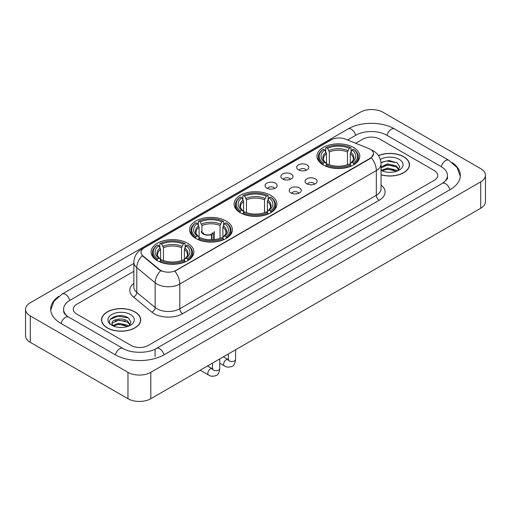 <?xml version="1.0" encoding="UTF-8"?>
<svg xmlns="http://www.w3.org/2000/svg" width="511" height="511" viewBox="0 0 511 511"><rect width="100%" height="100%" fill="white"/><g stroke="black" fill="none" stroke-linecap="round" stroke-linejoin="round"><path stroke-width="0.77" d="M270.638 195.311A21.411 12.36 0 0 0 247.305 192.628A21.411 12.36 0 0 0 234.089 204.049A21.411 12.36 0 0 0 240.362 212.787A21.411 12.36 0 0 0 263.695 215.47A21.411 12.36 0 0 0 276.911 204.049A21.411 12.36 0 0 0 270.638 195.311M226.137 221.001A21.411 12.36 0 0 0 202.81 218.325A21.411 12.36 0 0 0 189.587 229.739A21.411 12.36 0 0 0 195.86 238.484A21.411 12.36 0 0 0 219.193 241.16A21.411 12.36 0 0 0 232.409 229.739A21.411 12.36 0 0 0 226.137 221.001M187.633 243.23A21.411 12.36 0 0 0 164.306 240.553A21.411 12.36 0 0 0 151.09 251.968A21.411 12.36 0 0 0 157.356 260.712A21.411 12.36 0 0 0 180.69 263.389A21.411 12.36 0 0 0 193.905 251.968A21.411 12.36 0 0 0 187.633 243.23M353.529 147.455A21.411 12.36 0 0 0 330.195 144.773A21.411 12.36 0 0 0 316.98 156.194A21.411 12.36 0 0 0 323.252 164.932A21.411 12.36 0 0 0 346.579 167.614A21.411 12.36 0 0 0 359.795 156.194A21.411 12.36 0 0 0 353.529 147.455M298.456 169.85A6.062 3.5 180 0 1 297.255 168.86A6.062 3.5 180 0 1 299.261 164.51A6.062 3.5 180 0 1 307.028 164.9A6.062 3.5 180 0 1 308.229 168.86A6.062 3.5 180 0 1 298.456 169.85M306.287 170.208A3.634 2.101 0 0 0 305.316 169.186A3.634 2.101 0 0 0 301.733 168.656A3.634 2.101 0 0 0 299.197 170.208M282.634 178.984A6.062 3.5 180 0 1 281.433 177.994A6.062 3.5 180 0 1 283.439 173.644A6.062 3.5 180 0 1 291.206 174.034A6.062 3.5 180 0 1 292.407 177.994A6.062 3.5 180 0 1 282.634 178.984M290.465 179.348A3.634 2.101 0 0 0 289.488 178.326A3.634 2.101 0 0 0 285.911 177.79A3.634 2.101 0 0 0 283.375 179.348M266.812 188.118A6.062 3.5 180 0 1 265.611 187.128A6.062 3.5 180 0 1 267.617 182.778A6.062 3.5 180 0 1 275.378 183.174A6.062 3.5 180 0 1 276.585 187.128A6.062 3.5 180 0 1 266.812 188.118M274.643 188.482A3.634 2.101 0 0 0 273.666 187.46A3.634 2.101 0 0 0 270.083 186.93A3.634 2.101 0 0 0 267.547 188.482M306.772 183.781A6.062 3.5 180 0 1 305.565 182.791A6.062 3.5 180 0 1 307.577 178.448A6.062 3.5 180 0 1 315.338 178.837A6.062 3.5 180 0 1 316.539 182.791A6.062 3.5 180 0 1 306.772 183.781M314.604 184.145A3.634 2.101 0 0 0 313.626 183.123A3.634 2.101 0 0 0 310.043 182.593A3.634 2.101 0 0 0 307.507 184.145M290.944 192.915A6.062 3.5 180 0 1 289.743 191.925A6.062 3.5 180 0 1 291.749 187.582A6.062 3.5 180 0 1 299.516 187.971A6.062 3.5 180 0 1 300.717 191.925A6.062 3.5 180 0 1 290.944 192.915M298.775 193.279A3.634 2.101 0 0 0 297.804 192.257A3.634 2.101 0 0 0 294.221 191.727A3.634 2.101 0 0 0 291.685 193.279M368.865 148.592A10.903 6.298 180 0 1 370.322 149.301A10.903 6.298 180 0 1 373.515 153.754A10.903 6.298 180 0 1 370.322 158.206L176.097 270.338A10.903 6.298 180 0 1 159.451 269.501L142.984 255.922A10.903 6.298 180 0 1 141.01 252.313A10.903 6.298 180 0 1 144.204 247.854L331.377 139.79A10.903 6.298 180 0 1 345.347 139.088L368.865 148.592M381.053 174.813A19.59 11.312 0 0 0 409.477 164.721A19.59 11.312 0 0 0 403.741 156.724A19.59 11.312 0 0 0 378.427 155.542M134.968 311.895A19.59 11.312 0 0 0 113.614 309.449A19.59 11.312 0 0 0 101.523 319.892A19.59 11.312 0 0 0 107.259 327.896A19.59 11.312 0 0 0 128.612 330.342A19.59 11.312 0 0 0 140.704 319.892A19.59 11.312 0 0 0 134.968 311.895M373.515 153.754L371.382 157.765L370.322 158.531L174.871 271.22A14.136 8.163 60 0 1 179.808 284.027A16.16 9.326 180 0 1 156.96 284.027A16.16 9.326 180 0 1 155.146 282.781L136.795 267.649A16.16 9.326 180 0 1 133.876 262.303L133.876 287.035A16.16 9.326 0 0 0 136.795 292.388L155.146 307.52A16.16 9.326 0 0 0 156.96 308.765A16.16 9.326 0 0 0 179.808 308.765L376.32 195.311A16.16 9.326 0 0 0 381.053 188.712L381.053 163.98A16.16 9.326 180 0 1 376.32 170.572A14.136 8.163 -120 0 0 371.382 157.765M161.898 271.22L159.451 269.98L142.25 255.653A14.136 9.454 129.5 0 0 136.795 267.649L136.795 292.388A4.037 2.702 -50.5 0 1 133.486 297.025A20.197 11.664 180 0 1 133.876 283.337M131.11 345.455A12.117 6.994 0 0 0 148.247 345.455L434.158 180.383A12.117 6.994 0 0 0 437.71 175.439A12.117 6.994 0 0 0 434.158 170.489L379.89 139.158A12.117 6.994 0 0 0 362.753 139.158L355.656 143.252L362.753 139.158A12.117 6.994 0 0 1 379.89 139.158L434.158 170.489A12.117 6.994 0 0 1 437.71 175.439A12.117 6.994 0 0 1 434.158 180.383L148.247 345.455A12.117 6.994 0 0 1 131.11 345.455L76.842 314.124L131.11 345.455M133.876 271.303L76.842 304.23A12.117 6.994 0 0 0 73.29 309.174A12.117 6.994 0 0 0 76.842 314.124A12.117 6.994 0 0 1 73.29 309.174A12.117 6.994 0 0 1 76.842 304.23L133.876 271.303M381.053 174.685A19.386 11.197 0 0 0 409.279 164.721A19.386 11.197 0 0 0 403.601 156.807A19.386 11.197 0 0 0 378.504 155.657M387.696 172.213L390.743 172.303M381.647 170.284L387.523 168.042L396.344 170.106L397.411 170.961M382.19 170.846L387.523 169.09L396.536 171.281M381.053 169.345A9.128 5.27 0 0 0 382.266 170.917M381.053 166.912L387.523 163.852L396.344 165.915L398.963 169.537M381.053 167.959L387.523 164.9L396.344 166.963L398.759 169.812M381.053 170.355A13.171 7.601 0 0 0 399.2 170.093A13.171 7.601 0 0 0 399.2 159.343A13.171 7.601 0 0 0 380.35 159.477M397.724 170.827L399.787 166.778L397.175 162.849L388.967 160.492L380.97 162.428M381.736 170.693L381.053 169.965M380.995 162.677L386.808 160.997L396.996 162.728M383.902 165.711L386.808 165.181L394.083 165.807M383.902 169.901L386.808 169.371L394.083 169.997M107.399 327.813A19.386 11.197 0 0 0 128.529 330.24A19.386 11.197 0 0 0 140.499 319.892A19.386 11.197 0 0 0 134.821 311.978A19.386 11.197 0 0 0 113.691 309.551A19.386 11.197 0 0 0 101.721 319.892A19.386 11.197 0 0 0 107.399 327.813M118.922 327.391L121.969 327.481M112.867 325.462L118.75 323.22L127.565 325.277L128.631 326.133M113.41 326.024L118.75 324.268L127.756 326.459M112.963 325.865L112.018 323.655A9.128 5.27 0 0 0 113.493 326.095M130.19 324.715L127.565 321.093C122.084 317.005 110.81 319.528 112.018 323.655L111.986 323.252M112.043 323.782L112.292 323.105L118.75 320.078L127.565 322.141L129.986 324.983M128.944 326.005L131.008 321.956L128.402 318.021C119.159 311.384 102.743 320.135 112.222 325.501L112.695 325.788M130.426 314.521A13.171 7.601 0 0 0 111.8 314.521A13.171 7.601 0 0 0 111.8 325.271A13.171 7.601 0 0 0 130.426 325.271A13.171 7.601 0 0 0 130.426 314.521M110.299 319.343L118.028 316.168L128.223 317.906M115.128 320.889L118.028 320.359L125.304 320.985M115.128 325.073L118.028 324.549L125.304 325.175M322.869 164.708L323.437 163.175A19.226 11.101 0 0 1 323.437 149.212L324.76 149.972A17.368 10.028 0 0 0 324.76 162.409L326.069 163.156L326.491 164.714M326.491 164.076L326.491 153.632L324.76 149.972M325.724 151.626L325.724 147.89L326.299 147.564A19.226 11.101 0 0 1 350.482 147.564L349.16 148.324A17.368 10.028 0 0 0 327.621 148.324L329.346 151.984L329.346 164.753M347.435 164.753L347.435 151.984L349.16 148.324M325.724 165.813A20.038 11.568 0 0 0 351.057 165.813L350.482 164.823A19.226 11.101 0 0 1 326.299 164.823L325.724 166.158M351.057 166.158L351.057 165.813M323.437 149.212L322.869 149.538A20.038 11.568 0 0 0 318.353 156.851A20.038 11.568 0 0 0 322.869 164.165M350.482 147.564L351.057 147.89L351.057 151.626M326.299 164.823L327.621 164.063A17.368 10.028 0 0 0 349.16 164.063L350.482 164.823M324.76 162.409L323.437 163.175M327.621 148.324L326.299 147.564M326.069 152.227A15.534 8.968 0 0 0 326.069 163.156L326.139 163.201C323.936 161.067 323.035 159.617 323.444 158.857A14.947 8.63 0 0 1 326.491 153.632M353.912 164.165A20.038 11.568 0 0 0 358.422 156.851A20.038 11.568 0 0 0 353.912 149.538L353.337 149.212A19.226 11.101 0 0 1 353.337 163.175L353.912 164.708M353.337 163.175L352.015 162.409A17.368 10.028 0 0 0 352.015 149.972L353.337 149.212M352.015 149.972L350.291 153.632L350.291 164.076L350.712 163.156L352.015 162.409M350.291 153.632A14.947 8.63 0 0 1 353.337 158.857C353.74 159.624 352.846 161.074 350.635 163.201L350.712 163.156A15.534 8.968 0 0 0 350.712 152.227M350.291 164.714L350.291 164.076M239.978 212.563L240.553 211.03A19.226 11.101 0 0 1 240.553 197.067L241.875 197.827A17.368 10.028 0 0 0 241.875 210.27L243.179 211.011L243.6 212.57M243.6 211.931L243.6 201.487L241.875 197.827M242.834 199.488L242.834 195.745L243.408 195.419A19.226 11.101 0 0 1 267.592 195.419L266.269 196.179A17.368 10.028 0 0 0 244.731 196.179L246.455 199.839L246.455 212.608M264.545 212.608L264.545 199.839L266.269 196.179M242.834 213.668A20.038 11.568 0 0 0 268.166 213.668L267.592 212.678A19.226 11.101 0 0 1 243.408 212.678L242.834 214.013M268.166 214.013L268.166 213.668M240.553 197.067L239.978 197.393A20.038 11.568 0 0 0 235.462 204.707A20.038 11.568 0 0 0 239.978 212.02M267.592 195.419L268.166 195.745L268.166 199.488M243.408 212.678L244.731 211.918A17.368 10.028 0 0 0 266.269 211.918L267.592 212.678M241.875 210.27L240.553 211.03M244.731 196.179L243.408 195.419M243.179 200.082A15.534 8.968 0 0 0 243.179 211.011L243.249 211.056C241.045 208.922 240.144 207.472 240.553 206.712A14.947 8.63 0 0 1 243.6 201.487M271.022 212.02A20.038 11.568 0 0 0 275.538 204.707A20.038 11.568 0 0 0 271.022 197.393L270.447 197.067A19.226 11.101 0 0 1 270.447 211.03L271.022 212.563M270.447 211.03L269.125 210.27A17.368 10.028 0 0 0 269.125 197.827L270.447 197.067M269.125 197.827L267.4 201.487L267.4 211.931L267.821 211.011L269.125 210.27M267.4 201.487A14.947 8.63 0 0 1 270.447 206.712C270.856 207.479 269.955 208.929 267.751 211.056L267.821 211.011A15.534 8.968 0 0 0 267.821 200.082M267.4 212.57L267.4 211.931M195.477 238.254L196.052 236.721A19.226 11.101 0 0 1 196.052 222.758L197.374 223.524A17.368 10.028 0 0 0 197.374 235.961L198.677 236.702L199.098 238.26M199.098 237.621L199.098 227.184L197.374 223.524M198.332 225.179L198.332 221.435L198.907 221.11A19.226 11.101 0 0 1 223.09 221.11L221.768 221.876A17.368 10.028 0 0 0 200.229 221.876L201.954 225.53L201.954 232.345M220.043 238.305L220.043 225.53L221.768 221.876M198.332 239.365A20.038 11.568 0 0 0 223.665 239.365L223.09 238.369A19.226 11.101 0 0 1 198.907 238.369L198.332 239.704M223.665 239.704L223.665 239.365M196.052 222.758L195.477 223.09A20.038 11.568 0 0 0 190.961 230.404A20.038 11.568 0 0 0 195.477 237.711M223.09 221.11L223.665 221.435L223.665 225.179M198.907 238.369L200.229 237.609A17.368 10.028 0 0 0 221.768 237.609L223.09 238.369M197.374 235.961L196.052 236.721M200.229 221.876L198.907 221.11M198.677 225.773A15.534 8.968 0 0 0 198.677 236.702L198.753 236.753C196.543 234.613 195.643 233.169 196.052 232.403A14.947 8.63 0 0 1 199.098 227.184M226.52 237.711A20.038 11.568 0 0 0 231.036 230.404A20.038 11.568 0 0 0 226.52 223.09L225.945 222.758A19.226 11.101 0 0 1 225.945 236.721L226.52 238.254M225.945 236.721L224.623 235.961A17.368 10.028 0 0 0 224.623 223.524L225.945 222.758M224.623 223.524L222.898 227.184L222.898 237.621L223.32 236.702L224.623 235.961M222.898 227.184A14.947 8.63 0 0 1 225.945 232.403C226.354 233.169 225.453 234.619 223.25 236.753L223.32 236.702A15.534 8.968 0 0 0 223.32 225.773M222.898 238.26L222.898 237.621M156.973 260.482L157.548 258.949A19.226 11.101 0 0 1 157.548 244.986L158.87 245.753A17.368 10.028 0 0 0 158.87 258.189L160.173 258.93L160.595 260.489M160.595 259.856L160.595 249.413L158.87 245.753M159.828 247.407L159.828 243.67L160.403 243.338A19.226 11.101 0 0 1 184.586 243.338L183.27 244.105A17.368 10.028 0 0 0 161.725 244.105L163.456 247.765L163.456 260.533M181.539 260.533L181.539 247.765L183.27 244.105M159.828 261.594A20.038 11.568 0 0 0 185.161 261.594L184.586 260.604A19.226 11.101 0 0 1 160.403 260.604L159.828 261.932M185.161 261.932L185.161 261.594M157.548 244.986L156.973 245.318A20.038 11.568 0 0 0 152.463 252.632A20.038 11.568 0 0 0 156.973 259.946M184.586 243.338L185.161 243.67L185.161 247.407M160.403 260.604L161.725 259.837A17.368 10.028 0 0 0 183.27 259.837L184.586 260.604M158.87 258.189L157.548 258.949M161.725 244.105L160.403 243.338M160.173 248.001A15.534 8.968 0 0 0 160.173 258.93L160.25 258.981C158.04 256.841 157.139 255.398 157.548 254.631A14.947 8.63 0 0 1 160.595 249.413M188.022 259.946A20.038 11.568 0 0 0 192.532 252.632A20.038 11.568 0 0 0 188.022 245.318L187.448 244.986A19.226 11.101 0 0 1 187.448 258.949L188.022 260.482M187.448 258.949L186.125 258.189A17.368 10.028 0 0 0 186.125 245.753L187.448 244.986M186.125 245.753L184.394 249.413L184.394 259.856L184.816 258.93L186.125 258.189M184.394 249.413A14.947 8.63 0 0 1 187.441 254.631C187.85 255.398 186.949 256.848 184.746 258.981L184.816 258.93A15.534 8.968 0 0 0 184.816 248.001M184.394 260.489L184.394 259.856M214.262 239.589L214.262 231.426A6.464 3.73 180 0 1 213.144 233.521L213.144 239.691M201.334 231.426A6.464 3.73 0 0 0 203.231 234.064A6.464 3.73 0 0 0 211.433 234.511L211.433 239.768M211.682 239.761L211.682 233.993A4.446 2.568 0 0 0 212.244 232.741M201.954 230.499A6.062 3.5 -0 0 0 203.519 233.897A6.062 3.5 -0 0 0 211.139 234.345L211.433 234.511M211.682 233.993L213.144 233.521M203.359 232.741A4.446 2.568 0 0 0 204.176 234.223M443.376 182.734A21.813 12.596 0 0 0 447.406 175.439A21.813 12.596 0 0 0 441.012 166.535L386.744 135.204A21.813 12.596 0 0 0 355.899 135.204L347.595 139.995M133.876 263.382L69.988 300.27A21.813 12.596 0 0 0 63.594 309.174A21.813 12.596 0 0 0 67.624 316.469M127.967 372.334A16.16 9.326 0 0 0 150.815 372.334L480.717 181.871A16.16 9.326 0 0 0 485.45 175.273A16.16 9.326 0 0 0 480.717 168.675L383.033 112.279A16.16 9.326 0 0 0 360.185 112.279L30.283 302.748A16.16 9.326 0 0 0 25.55 309.34A16.16 9.326 0 0 0 30.283 315.939L127.967 372.334L127.967 398.721A16.16 9.326 0 0 0 150.815 398.721L480.717 208.252A16.16 9.326 0 0 0 485.45 201.66L485.45 175.273M25.55 309.34L25.55 335.727A16.16 9.326 0 0 0 30.283 342.325L127.967 398.721M58.701 296.348A34.742 20.057 0 0 0 50.672 309.174A34.742 20.057 0 0 0 60.847 323.361L115.116 354.691A34.742 20.057 0 0 0 164.242 354.691L450.153 189.619A34.742 20.057 0 0 0 460.328 175.439A34.742 20.057 0 0 0 452.299 162.613M142.984 255.922L142.984 256.401M159.451 269.501L159.451 269.98M176.097 270.338L176.097 270.664M370.322 158.206L370.322 158.531M182.663 313.709A4.037 2.331 60 0 1 179.808 308.765L179.808 284.027L376.32 170.572L376.32 195.311A4.037 2.331 60 0 0 379.175 200.255L182.663 313.709A20.197 11.664 180 0 1 154.105 313.709A20.197 11.664 180 0 1 151.837 312.157L133.486 297.025M381.053 163.98C380.778 158.167 378.223 153.811 373.394 150.911L371.35 149.915A14.136 6.624 112 0 0 371.165 149.844M143.003 248.685A14.136 8.163 -120 0 0 141.534 249.234C136.705 252.134 134.15 256.49 133.876 262.303M141.534 249.234L330.189 140.314A14.136 8.163 60 0 1 331.262 139.861M160.658 270.728A14.136 9.454 129.5 0 0 155.146 282.781L155.146 307.52A4.037 2.702 -50.5 0 1 151.837 312.157M381.053 185.014A20.197 11.664 180 0 1 379.175 200.255M347.435 151.984A14.947 8.63 0 0 0 329.346 151.984M347.857 150.573A15.534 8.968 0 0 0 328.924 150.573M264.545 199.839A14.947 8.63 0 0 0 246.455 199.839M264.966 198.428A15.534 8.968 0 0 0 246.034 198.428M220.043 225.53A14.947 8.63 0 0 0 201.954 225.53M220.465 224.125A15.534 8.968 0 0 0 201.532 224.125M181.539 247.765A14.947 8.63 0 0 0 163.456 247.765M181.961 246.353A15.534 8.968 0 0 0 163.035 246.353M235.571 349.786L235.571 359.444A3.634 2.101 180 0 1 234.338 361.015A3.634 2.101 180 0 1 229.362 360.926A3.634 2.101 180 0 1 228.302 359.444L228.181 360.229L228.506 359.955M235.571 359.444C235.073 363.666 233.763 366.023 231.649 366.515C228.647 367.447 226.232 367.237 224.406 365.889A3.634 2.101 -60 0 1 223.85 362.976A3.634 2.101 -60 0 1 226.226 359.77A3.634 2.101 -60 0 1 226.386 359.687A3.634 2.101 -60 0 1 228.04 359.591L228.781 359.885M219.749 358.926L219.749 368.578A3.634 2.101 180 0 1 218.516 370.149A3.634 2.101 180 0 1 213.541 370.06A3.634 2.101 180 0 1 212.474 368.578L212.359 369.364L212.685 369.095M219.749 368.578C219.251 372.8 217.942 375.157 215.827 375.649C212.825 376.581 210.411 376.371 208.584 375.023A3.634 2.101 -60 0 1 208.022 372.11A3.634 2.101 -60 0 1 210.398 368.91A3.634 2.101 -60 0 1 210.564 368.821A3.634 2.101 -60 0 1 212.218 368.725L212.953 369.019M163.999 354.832A6.464 3.73 -120 0 0 159.675 348.751A6.464 3.73 -120 0 0 156.443 348.432C148.49 353.574 130.861 353.574 122.915 348.432L68.646 317.101C68.001 316.865 64.852 314.719 63.862 312.445L63.594 311.154M115.358 354.832A6.464 3.73 -60 0 1 119.683 348.751A6.464 3.73 -60 0 1 122.915 348.432M61.09 323.501A6.464 3.73 -60 0 1 65.414 317.42A6.464 3.73 -60 0 1 68.646 317.101M50.704 310.088L53.923 301.298L62.182 294.017A6.464 3.73 60 0 1 65.414 294.336A6.464 3.73 60 0 1 69.745 300.417M62.182 294.017L348.1 128.944A6.464 3.73 60 0 1 351.325 129.264A6.464 3.73 60 0 1 355.656 135.338M348.1 128.944C360.702 121.446 381.941 121.446 394.549 128.944A6.464 3.73 120 0 0 391.317 129.264A6.464 3.73 120 0 0 386.987 135.338M460.296 176.346L457.077 167.557L448.818 160.275A6.464 3.73 120 0 0 445.586 160.595A6.464 3.73 120 0 0 441.255 166.675M449.91 189.76A6.464 3.73 -120 0 0 445.586 183.685A6.464 3.73 -120 0 0 442.354 183.366L156.443 348.432M150.815 398.721L150.815 372.334M30.283 342.325L30.283 315.939M480.717 208.252L480.717 181.871M155.101 356.672L155.101 349.415M330.189 140.314L332.782 139.107M409.279 166.337L409.279 164.721M140.499 321.515L140.499 319.892M101.721 321.515L101.721 319.892M318.353 160.55L318.353 156.851M358.422 160.55L358.422 156.851M235.462 208.405L235.462 204.707M275.538 208.405L275.538 204.707M190.961 234.095L190.961 230.404M231.036 234.095L231.036 230.404M152.463 256.324L152.463 252.632M192.532 256.324L192.532 252.632M224.406 365.889L219.749 363.2M228.302 353.989L228.302 359.444M228.04 359.591L223.32 356.863M208.584 375.023L200.223 370.2M212.474 363.123L212.474 368.578M212.218 368.725L207.492 365.997M447.406 177.419C448.307 178.071 446.62 180.051 442.354 183.366M394.549 128.944L448.818 160.275"/></g></svg>
